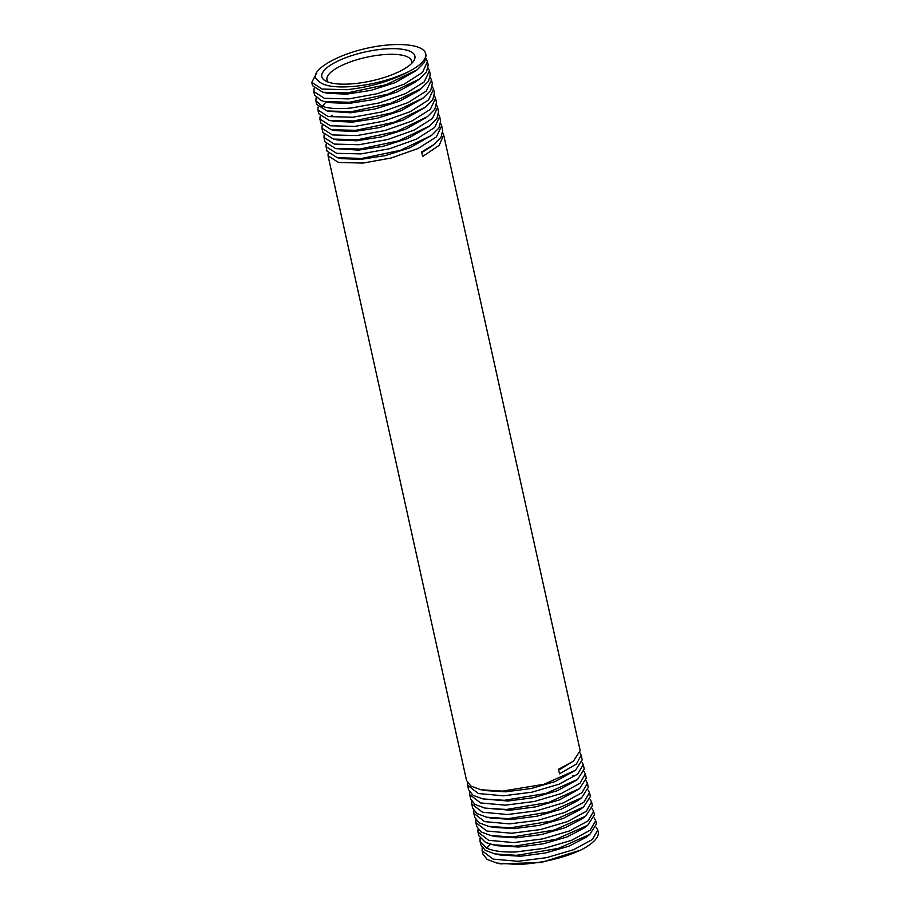 <?xml version="1.0" encoding="UTF-8"?>
<svg xmlns="http://www.w3.org/2000/svg" width="910" height="910" viewBox="0 0 910 910"><rect width="100%" height="100%" fill="white"/><g stroke="black" fill="none" stroke-linecap="round" stroke-linejoin="round"><path stroke-width="1.36" d="M482.823 853.853L482.129 850.77L493.072 859.086L517.87 861.315L546.626 857.652L573.698 849.667L592.308 839.543L597.79 830.034L598.2 831.888A58.695 18.234 167.5 0 1 580.842 850.031L541.234 862.509L500.546 863.84M328.294 82.139A43.327 13.457 167.5 0 1 326.963 79.818A43.327 13.457 167.5 0 1 385.465 54.498A43.327 13.457 167.5 0 1 411.559 61.061A43.327 13.457 167.5 0 1 411.343 63.734M350.555 83.947A47.661 14.81 167.5 0 1 325.45 80.888A47.661 14.81 167.5 0 1 335.233 62.381A47.661 14.81 167.5 0 1 386.193 48.878A47.661 14.81 167.5 0 1 413.39 61.391A47.661 14.81 167.5 0 1 350.555 83.947M317.977 80.398C322.538 85.938 334.391 87.951 353.512 86.439C373.1 84.528 391.368 79.671 408.317 71.844A58.695 18.234 -12.5 0 0 425.687 53.713A58.695 18.234 -12.5 0 0 382.826 45.5C338.531 50.994 305.328 72.902 317.977 80.398M408.317 71.844C390.288 81.263 369.778 87.224 346.801 89.703L322.106 89.055L311.8 82.435L316.225 73.812M426.062 58.752L427.427 61.607L422.467 72.436L404.165 84.164L377.525 93.65L348.837 98.883L324.415 98.291L313.836 91.603L314.132 88.418M428.155 68L429.463 70.787L424.208 81.9L405.667 93.582L379.004 102.978L350.873 108.051C338.304 109.166 328.772 108.586 322.288 106.311L315.861 100.782L316.123 97.7M415.904 70.707L394.917 82.73L370.848 90.374L346.573 94.139L327.771 93.309M415.29 82.116L397.044 92.024L372.952 99.679L348.644 103.456L329.784 102.648M425.687 53.713L426.096 55.567L424.504 62.335L417.212 69.751L386.306 84.653L347.506 92.9L322.822 92.263L312.517 85.654L311.8 82.435M313.836 91.603L314.587 95.015L321.014 100.532L324.995 101.647L349.588 102.25L388.047 94.117L419.237 79.147L426.517 71.799L428.166 64.928L427.438 61.607M315.861 100.782L316.669 104.377L327.065 110.997L351.658 111.612L390.561 103.342L421.137 88.634L428.564 81.195L430.237 74.29L429.463 70.787M317.897 109.951L318.739 113.727L329.09 120.347L353.74 120.973L392.346 112.783L423.23 97.984L430.692 90.454L432.318 83.64L431.499 79.955L426.278 91.023L408.158 102.546L381.529 112.021L352.898 117.219L328.203 116.571L317.897 109.951L318.125 106.971M430.248 77.259L431.499 79.955M319.933 119.119L320.809 123.089L331.195 129.709L355.81 130.323L394.269 122.202L425.402 107.266L432.716 99.895L434.388 93.002L433.535 89.123L428.576 99.952L410.228 111.691L383.599 121.178L354.934 126.388L330.512 125.796L319.933 119.119L320.127 116.252M432.341 86.518L433.535 89.123M321.969 128.287L322.891 132.451L333.424 139.105L357.88 139.685L396.942 131.358L427.472 116.628L434.821 109.211L436.47 102.352L435.572 98.291L430.293 109.416L411.809 121.075L385.112 130.483L356.97 135.567L332.389 134.942L321.969 128.287L322.117 125.523M434.434 95.766L435.56 98.291M324.028 137.569L324.961 141.801L335.437 148.444L359.962 149.047L398.546 140.868L429.474 126.035L436.925 118.528L438.54 111.714L437.596 107.471L432.409 118.505L414.312 130.028L387.717 139.503L359.006 144.736L334.323 144.087L323.994 137.467L324.119 134.805M436.527 105.025L437.596 107.471M326.03 146.635L327.031 151.162L337.428 157.783L362.032 158.397L400.434 150.286L431.511 135.431L438.916 128.026L440.611 121.075L439.632 116.639L434.65 127.48L416.268 139.23L389.662 148.694L361.031 153.904L336.609 153.312L326.03 146.635L326.133 144.076M438.62 114.285L439.632 116.639M482.846 853.989L487.123 859.427L497.053 863.101L518.575 864.5C541.825 863.146 562.585 858.312 580.842 850.031M597.79 830.034L596.13 827.236M594.139 817.953L595.709 820.672L590.146 830.261L571.309 840.431L544.305 848.347L515.788 851.953C503.071 852.386 493.391 851.123 486.759 848.177L480.059 841.409L480.07 838.383M480.059 841.409L480.821 844.821L485.189 850.315L495.006 853.933L516.539 855.332L558.228 848.45L589.771 834.447L596.448 823.994L595.72 820.672M592.137 808.683L593.639 811.322L588.156 820.831L569.728 830.875L542.735 838.884L513.718 842.592L488.647 840.294L477.989 832.047L477.966 829.135M477.989 832.047L478.785 835.642L485.474 842.398L492.947 844.753L514.503 846.163L555.93 839.35L587.701 825.313L594.412 814.825L593.639 811.322M590.146 799.401L591.568 801.96L586.267 811.322L567.499 821.582L540.597 829.545L511.636 833.241L486.85 831.023L475.907 822.697L475.873 819.876M475.907 822.697L476.749 826.473L481.026 831.911L490.956 835.596L512.466 836.984L554.452 830.022L585.653 816.156L592.387 805.657L591.568 801.96M588.144 790.13L589.487 792.61L583.913 802.188L565.133 812.346L538.094 820.274L509.566 823.88L484.62 821.616L473.837 813.335L473.78 810.617M473.837 813.335L474.713 817.305L479.081 822.799L488.829 826.405L510.442 827.816L551.972 820.979L583.583 807.011L590.351 796.478L589.487 792.61M586.142 780.848L587.416 783.248L581.968 792.724L563.552 802.791L536.593 810.799L507.496 814.518L482.448 812.22L471.755 803.974L471.698 801.369M471.789 804.11L472.688 808.137L476.999 813.597L486.759 817.226L508.406 818.647L549.867 811.834L581.581 797.82L588.315 787.309L587.416 783.248M580.125 753.025L581.194 755.175L576.371 764.127L559.514 773.818L558.512 769.291L573.414 761.158L580.182 750.625L443.693 134.976L439.155 145.395L422.649 156.463L421.649 151.936L433.604 144.77L441.031 137.296L442.692 130.426L441.668 125.807L436.39 136.932L417.94 148.569L391.232 157.987L363.067 163.072L338.463 162.446L328.066 155.803L328.135 153.358M442.795 132.792L443.705 134.976M440.702 123.532L441.668 125.807M328.066 155.803L466.58 780.621L470.914 786.092L480.776 789.732L502.309 791.131L543.816 784.306L575.484 770.304L582.218 759.793L581.194 755.175M584.14 771.578L585.346 773.887L580.023 783.26L561.208 793.543L534.329 801.482L505.414 805.168L480.628 802.95L469.685 794.623L469.605 792.11M469.685 794.623L470.652 798.969L474.952 804.417L484.928 808.091L506.37 809.479L548.525 802.461L579.67 788.549L586.279 778.141L585.346 773.887M582.138 762.307L583.264 764.536L577.679 774.126L558.945 784.249L531.884 792.201L503.344 795.806L478.376 793.531L467.615 785.262L467.512 782.85M467.615 785.262L468.616 789.789L473.029 795.317L482.891 798.923L504.345 800.299L545.909 793.463L577.577 779.426L584.254 768.973L583.264 764.536M421.125 88.634L417.326 91.489L398.989 101.408L374.863 109.029L350.555 112.794L328.271 111.236M423.23 97.984L401.139 110.69L376.911 118.357L352.5 122.122L333.572 121.292M425.402 107.255L403.403 119.938L379.095 127.65L354.559 131.45L335.528 130.619L331.195 129.709M482.141 850.77L482.163 847.642M426.324 117.47L405.576 129.22L381.256 136.944L356.686 140.766L337.576 139.981L333.435 139.094M428.451 126.786L407.635 138.547L383.224 146.282L358.586 150.105L336.609 148.671M431.499 135.419L409.705 147.875L385.192 155.621L360.474 159.432L341.296 158.602M430.555 147.056L422.752 152.004M589.771 834.447L585.699 837.507L569.046 846.152L545.556 852.966L520.611 856.219L499.943 854.968L495.006 853.921M587.701 825.313L583.754 828.271L567.021 836.938L543.452 843.775L518.45 847.017L497.724 845.765M585.642 816.134L581.831 819L565.053 827.713L541.427 834.561L516.357 837.814L495.575 836.563M583.572 806.999L579.898 809.763L563.028 818.499L539.3 825.37L514.139 828.623L493.311 827.349M578.021 800.493L561.083 809.252L537.253 816.156L511.989 819.421L491.093 818.135M578.726 789.243L559.309 799.947L535.455 806.897L510.1 810.207L484.928 808.091M576.565 780.166L557.284 790.733L533.362 797.695L507.951 801.016L482.891 798.912M575.473 770.292L555.225 781.542L531.212 788.504L505.733 791.814L484.632 790.551M573.414 761.147L559.661 769.598M326.155 101.874L322.288 106.311M486.759 848.177L490.297 844.116M327.771 93.286L324.426 92.581M415.313 82.093L419.237 79.147M329.807 102.625L326.633 101.954M333.56 121.28L329.09 120.336M331.308 115.854L332.173 115.206M341.296 158.579L338.622 158.021M430.566 147.045L433.604 144.77M497.724 845.754L492.947 844.753M500.955 863.931L497.053 863.101M492.287 835.858L495.586 836.552M490.217 826.678L493.322 827.327M581.581 797.808L578.021 800.481M486.759 817.214L491.082 818.124M572.811 775.752L573.63 775.923M482.129 790.005L484.643 790.528"/></g></svg>
